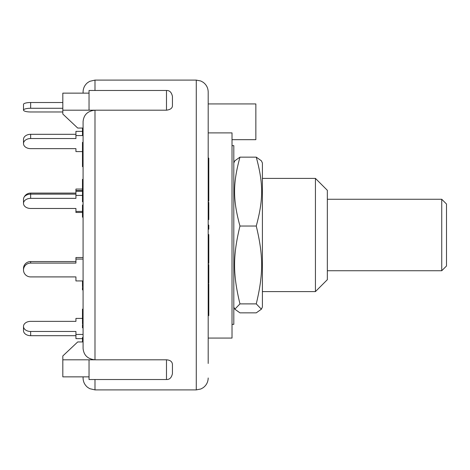<?xml version="1.0" encoding="UTF-8"?>
<svg xmlns="http://www.w3.org/2000/svg" width="470" height="470" viewBox="0 0 470 470"><rect width="100%" height="100%" fill="white"/><g stroke="black" fill="none" stroke-linecap="round" stroke-linejoin="round"><path stroke-width="0.7" d="M441.735 199.251L441.735 270.749L446.5 265.979L446.5 204.021L441.735 199.251L327.343 199.251M232.021 145.635L233.807 145.635L233.807 324.365L232.021 324.365M262.407 162.99L262.407 307.01L261.391 309.195L256.256 303.89C263.429 274.122 263.429 255.803 256.256 226.035C263.429 199.691 263.429 183.488 256.256 157.145L261.391 160.805L262.407 162.99M233.807 162.99L234.824 160.805L239.959 157.145C232.785 183.488 232.785 199.691 239.959 226.035C232.785 255.803 232.785 274.122 239.959 303.89L234.824 309.195L239.959 312.856L256.256 312.856L261.391 309.195M256.256 226.035L239.959 226.035M256.256 303.89L239.959 303.89M256.256 157.145L239.959 157.145M23.5 326.415L23.5 330.627A7.15 5.053 0 0 0 30.65 335.686L30.65 331.473A7.15 5.053 180 0 1 23.5 326.415A7.15 5.053 180 0 1 30.65 321.363L75.929 321.363L75.929 318.413L82.479 318.413M82.479 338.635L75.929 338.635L75.929 331.473L30.65 331.473M75.929 335.686L30.65 335.686M83.078 334.423L75.929 334.423M75.929 279.397L75.929 276.906L30.65 276.906A7.15 6.903 0 0 1 23.5 270.003A7.15 6.903 0 0 1 30.65 263.094L30.65 261.555A7.15 6.903 180 0 0 23.5 268.458L23.5 270.003M75.929 193.094L30.65 193.094A7.15 6.903 180 0 0 24.193 197.036M82.479 189.063L75.929 189.063L75.929 198.363L30.65 198.363L30.65 194.145A7.15 5.053 180 0 0 23.5 199.204L23.5 203.416A7.15 5.053 0 0 1 30.65 198.363M23.5 203.416A7.15 5.053 0 0 0 30.65 208.474L75.929 208.474L75.929 212.475L82.479 212.475M82.479 190.603L75.929 190.603M30.65 134.314A7.15 5.053 180 0 0 23.5 139.373L23.5 143.585A7.15 5.053 0 0 1 30.65 138.527L30.65 134.314L75.929 134.314M82.479 131.365L75.929 131.365L75.929 138.527L30.65 138.527M82.479 151.587L75.929 151.587L75.929 148.638L30.65 148.638A7.15 5.053 0 0 1 23.5 143.585M83.078 135.577L75.929 135.577M30.65 102.519A7.15 1.851 180 0 0 23.5 104.369L23.5 110.121A7.15 1.851 0 0 1 30.65 108.27L30.65 102.519L62.821 102.519M62.821 111.972L30.65 111.972A7.15 1.851 0 0 1 23.5 110.121M62.821 108.27L30.65 108.27M75.929 194.145L30.65 194.145L30.65 193.094M82.479 191.202L75.929 191.202M82.479 211.418L75.929 211.418M82.479 195.414L75.929 195.414M83.078 280.937L75.929 280.937L75.929 276.906L30.65 276.906M83.078 259.07L75.929 259.07L75.929 263.094L30.65 263.094M75.929 261.555L30.65 261.555M83.078 257.525L75.929 257.525L75.929 259.07M94.993 90.481L94.993 80.1L89.752 81.316L87.614 82.655C84.676 85.082 83.161 88.201 83.078 92.014L83.078 93.142M82.479 310.329L82.479 316.063L83.078 316.063L83.078 310.329L82.479 310.329L82.479 309.137L83.078 309.137L83.078 289.878L82.479 289.878L82.479 287.481L83.078 287.481M83.078 257.325L83.078 217.169L82.479 217.169L82.479 216.793L83.078 216.793M83.078 183.57L82.479 183.57L82.479 179.364L83.078 179.364L83.078 166.662L82.479 166.662L82.479 153.008L83.078 153.008L83.078 153.86L82.479 153.86M83.078 376.858L83.078 377.986C83.161 381.799 84.676 384.918 87.614 387.345L89.752 388.684L94.993 389.9L94.993 379.519M166.486 110.192L166.486 90.481C169.588 90.358 171.574 92.343 172.443 96.438L172.443 105.492C172.478 108.088 170.493 109.657 166.486 110.192L94.993 110.192C87.667 110.967 83.695 114.798 83.078 121.683L83.078 348.317C83.695 355.203 87.667 359.033 94.993 359.809L62.821 359.809L62.821 376.858L89.036 376.858M83.078 338.635L83.078 341.943L77.715 341.943L62.821 355.954L62.821 359.809M83.078 322.866L82.479 322.866L82.479 323.824M82.479 316.063L82.479 322.866M82.479 280.937L82.479 286.659M83.078 285.596L82.479 285.596M83.078 337.472L82.479 337.472L82.479 341.943M83.078 155L82.479 155M83.078 191.237L82.479 191.237L82.479 201.765L83.078 201.765M83.078 194.463L82.479 194.463M83.078 195.884L82.479 195.884M83.078 142.363L82.479 142.363L82.479 153.008M83.078 143.368L82.479 143.368M82.479 128.01L82.479 134.99L83.078 134.99M83.078 130.049L82.479 130.049M83.078 132.775L82.479 132.775M83.078 324.676L82.479 324.676L82.479 327.819L83.078 327.819M82.479 205.39L82.479 216.793M83.078 209.226L82.479 209.226M82.479 183.57L82.479 191.237M83.078 185.932L82.479 185.932M208.192 302.938L208.786 302.938L208.786 284.009L208.192 284.009M208.192 301.564L208.786 301.564M208.786 297.357L208.192 297.357L208.192 298.732L208.786 298.732M208.192 315.629L208.786 315.629L208.786 302.938M208.192 169.787L208.786 169.787L208.786 158.102L208.192 158.102M208.192 165.017L208.786 165.017M208.192 160.493L208.786 160.493M208.192 182.054L208.786 182.054L208.786 169.787M208.192 172.179L208.786 172.179M208.192 219.602L208.786 219.602L208.786 202.341L208.192 202.341M208.192 219.155L208.786 219.155M208.192 285.102L208.786 285.102M208.192 292.363L208.786 292.363M208.192 225.089L208.786 225.089L208.786 229.237L208.192 229.237M208.192 227.885L208.786 227.885M208.192 201.089L208.786 201.089L208.786 182.09M208.192 200.308L208.786 200.308M208.192 187.465L208.786 187.465M208.786 282.952L208.786 264.581L208.192 264.581M208.192 268.305L208.786 268.305M208.192 264.816L208.786 264.816M208.192 260.439L208.786 260.439L208.786 234.554L208.192 234.554M208.192 254.129L208.786 254.129M208.192 253.424L208.786 253.424M208.192 250.745L208.786 250.745M208.192 247.132L208.786 247.132M208.192 242.943L208.786 242.943M208.192 239.906L208.786 239.906M208.192 239.33L208.786 239.33M208.192 237.426L208.786 237.426M208.192 263.306L208.786 263.306L208.786 260.439M172.443 373.35L172.443 364.509C172.267 361.659 170.281 360.09 166.486 359.809L166.486 379.519C169.588 379.643 171.574 377.657 172.443 373.562M83.078 128.057L77.715 128.057L62.821 114.046L62.821 93.142L89.036 93.142M166.486 379.519L89.036 379.519L89.036 359.809L94.993 359.809L94.993 110.192L62.821 110.192M94.993 110.192L89.036 110.192L89.036 90.481L166.486 90.481M94.993 359.809L166.486 359.809M208.192 325.828L208.192 342.319M208.192 127.681L208.192 144.173M208.192 363.469L208.192 116.378M208.192 106.549L208.192 92.014L208.192 103.929L255.85 103.929L255.85 139.678L232.021 139.678M208.192 121.8L208.192 103.929M208.192 338.071L232.021 338.071L232.021 132.887L208.192 132.887M315.429 235L315.429 291.6L327.343 279.685L327.343 190.315L315.429 178.4L315.429 235M83.078 188.64L82.479 188.64M208.192 277.835L208.786 277.835M208.192 255.621L208.786 255.621M94.993 80.1L196.272 80.1L196.272 389.9L200.837 388.995L203.128 387.732C206.395 385.306 208.087 382.057 208.192 377.986M327.343 270.749L441.735 270.749M233.807 307.01L234.824 309.195M23.5 201.542L23.5 199.997M82.479 315.27L83.078 315.27M82.479 205.02L83.078 205.02M208.786 283.181L208.192 283.181M94.993 389.9L196.272 389.9M196.272 80.1L200.837 81.005L203.128 82.268C206.395 84.694 208.087 87.943 208.192 92.014M262.407 291.6L315.429 291.6M262.407 178.4L315.429 178.4"/></g></svg>
